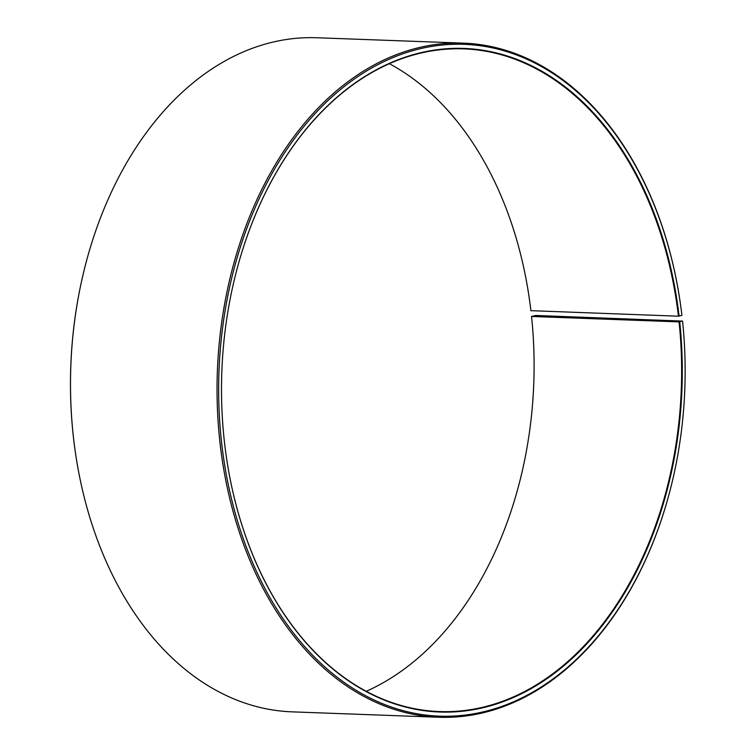 <?xml version="1.0" encoding="UTF-8"?>
<svg xmlns="http://www.w3.org/2000/svg" width="755" height="755" viewBox="0 0 755 755"><rect width="100%" height="100%" fill="white"/><g stroke="black" fill="none" stroke-linecap="round" stroke-linejoin="round"><path stroke-width="1.13" d="M531.548 316.449L535.965 315.467L682.548 321.092L679.075 321.885L531.548 316.449A331.558 229.907 -87.9 0 1 521.809 473.026A331.558 229.907 -87.9 0 1 366.241 691.297M679.075 321.885A331.558 229.907 -87.9 0 1 439.353 711.559A331.558 229.907 -87.9 0 1 227.161 462.23M233.805 281.917A331.558 229.907 -87.9 0 1 463.778 48.877A331.558 229.907 -87.9 0 1 678.443 316.203L530.907 310.664A332.021 230.218 -87.9 0 0 528.443 292.77M389.363 63.703A331.558 229.907 -87.9 0 1 528.453 292.836A331.558 229.907 -87.9 0 1 530.916 310.767M531.539 316.354A332.021 230.218 -87.9 0 1 521.799 473.083M76.227 458.002A336.135 233.078 -87.9 0 1 76.198 457.851A336.135 233.078 -87.9 0 1 82.937 275.169A336.135 233.078 -87.9 0 1 82.965 275.018M672.639 479.982A337.277 233.871 -87.9 0 1 672.601 480.133A337.277 233.871 -87.9 0 1 438.655 717.25L292.109 711.852A337.277 233.871 -87.9 0 1 76.255 458.162A337.277 233.871 -87.9 0 1 83.003 274.867A337.277 233.871 -87.9 0 1 316.949 37.75L463.495 43.148A337.277 233.871 -87.9 0 1 679.358 296.838A337.277 233.871 -87.9 0 1 679.377 296.998M438.655 717.25A337.277 233.871 -87.9 0 1 217.364 371.592A337.277 233.871 -87.9 0 1 463.495 43.148M682.548 321.092A336.135 233.078 -87.9 0 1 672.677 479.831A336.135 233.078 -87.9 0 1 307.332 649.564A336.135 233.078 -87.9 0 1 327.547 100.991A336.135 233.078 -87.9 0 1 679.406 297.149A336.135 233.078 -87.9 0 1 681.907 315.335L678.443 316.203M679.726 321.819A332.021 230.218 -87.9 0 1 494.459 704.604A332.021 230.218 -87.9 0 1 227.17 462.296A332.021 230.218 -87.9 0 1 233.823 281.851A332.021 230.218 -87.9 0 1 470.497 48.801A332.021 230.218 -87.9 0 1 679.094 316.128"/></g></svg>
